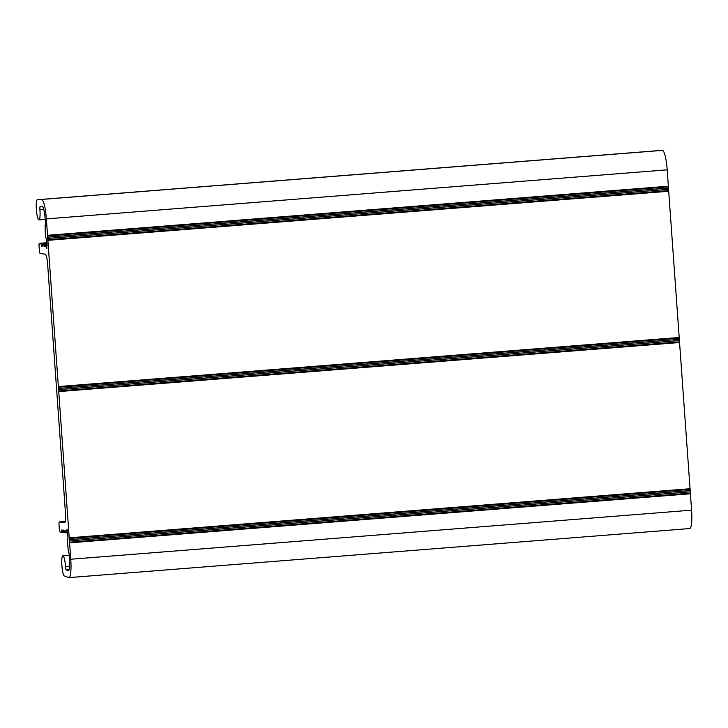 <?xml version="1.0" encoding="UTF-8"?>
<svg xmlns="http://www.w3.org/2000/svg" width="728" height="728" viewBox="0 0 728 728"><rect width="100%" height="100%" fill="white"/><g stroke="black" fill="none" stroke-linecap="round" stroke-linejoin="round"><path stroke-width="1.09" d="M47.557 235.918L46.374 218.91A18.974 3.303 -94.5 0 0 41.532 199.454L37.365 199.718A10.119 1.756 -94.5 0 0 37.355 199.718A10.119 1.756 -94.5 0 0 36.4 209.946A10.119 1.756 -94.5 0 0 38.948 219.892A10.119 1.756 -94.5 0 0 39.913 209.7A3.158 0.546 85.5 0 1 40.213 206.506L42.078 206.397A12.012 2.093 85.5 0 1 45.145 218.709L45.409 222.495A3.158 0.546 85.5 0 1 45.1 225.553A3.158 0.546 85.5 0 1 45.081 225.553L45.382 235.981L46.674 240.131L46.92 248.494A19.601 3.413 -94.5 0 0 45.928 245.782L45.618 246.819L45.045 244.435A19.601 3.413 -94.5 0 0 44.545 244.162L44.281 246.61L43.644 244.016L43.189 243.944L42.934 246.392L41.851 243.725L41.596 246.182L40.959 243.589L39.403 243.334A3.158 0.546 -94.5 0 0 39.376 243.334A3.158 0.546 -94.5 0 0 39.066 246.401L39.339 250.177A3.158 0.546 -94.5 0 0 40.122 253.417L45.263 254.245A9.482 1.647 85.5 0 1 47.611 263.964L65.502 513.54A9.482 1.647 85.5 0 1 64.574 522.731A9.482 1.647 85.5 0 1 64.51 522.722L59.368 521.903A3.158 0.546 -94.5 0 0 59.35 521.903A3.158 0.546 -94.5 0 0 59.041 524.97L59.305 528.746A3.158 0.546 -94.5 0 0 60.096 531.986L61.662 532.241L61.916 529.793L62.999 532.45L63.254 530.002L63.891 532.596L64.592 530.221L65.229 532.814A19.601 3.413 -94.5 0 0 65.374 532.814A19.601 3.413 -94.5 0 0 65.711 532.687L65.939 530.43L66.421 531.604A19.601 3.413 -94.5 0 0 67.04 529.147L68.004 537.628L67.285 541.459L68.478 552.024A3.158 0.546 85.5 0 1 69.269 555.264L69.533 559.04A12.012 2.093 85.5 0 1 68.359 570.679A12.012 2.093 85.5 0 1 68.186 570.652L66.266 569.933A3.158 0.546 85.5 0 1 65.493 566.575A10.119 1.756 -94.5 0 0 62.881 555.81A10.119 1.756 -94.5 0 0 61.898 565.62A10.119 1.756 -94.5 0 0 64.328 575.957L68.641 577.577A18.974 3.303 -94.5 0 0 68.914 577.613A18.974 3.303 -94.5 0 0 70.762 559.24L47.557 235.918L668.386 186.841L667.203 169.833A18.974 3.303 -94.5 0 0 662.362 150.387L658.194 150.641A10.119 1.756 -94.5 0 0 658.185 150.641L37.365 199.718L658.185 150.641M68.914 577.613L689.744 528.546A18.974 3.303 -94.5 0 0 691.591 510.164L668.386 186.841M668.377 186.222L47.547 235.299M668.35 188.088L47.52 237.155M668.44 189.344L47.611 238.42M668.659 190.627L47.83 239.703M667.203 169.833L46.374 218.91M662.362 150.387L41.532 199.454M668.732 191.264L47.902 240.34M679.215 337.474L58.386 386.55M679.233 338.101L58.404 387.178M679.188 339.339L58.367 388.415M679.279 340.604L58.449 389.68M679.506 341.887L58.677 390.963M679.579 342.524L58.75 391.591M690.062 488.734L69.233 537.81M690.071 489.362L69.242 538.438M690.035 490.599L69.206 539.675M690.126 491.864L69.297 540.94M690.344 493.147L69.515 542.214M690.417 493.775L69.588 542.851M691.591 510.164L70.762 559.24M69.624 566.248L65.493 566.575M69.087 569.706L66.266 569.933M67.567 531.513L66.421 531.604M67.595 531.959L65.82 532.095M67.64 532.541L65.711 532.687M64.974 532.032L64.483 532.068M65.101 532.605L64.346 532.668L65.101 532.605M63.636 531.813L63.136 531.85M63.764 532.395L63.008 532.45L63.764 532.395M62.29 531.604L61.798 531.64M62.426 532.177L61.671 532.241L62.426 532.177M59.35 521.903L65.293 521.43L59.368 521.903M39.376 243.334L46.865 242.743L39.403 243.334M46.892 243.116L40.959 243.589M41.724 244.208L41.196 244.244M46.91 243.334L41.86 243.734L46.91 243.334M46.91 243.434L42.297 243.798M43.061 244.417L42.543 244.462M46.929 243.653L43.198 243.944L46.929 243.653M46.938 243.753L43.644 244.016M44.399 244.635L43.88 244.672M46.956 243.971L44.545 244.162L46.956 243.971M46.974 244.28L45.045 244.435M47.02 244.936L45.254 245.081M47.074 245.691L45.928 245.782M43.716 209.391L39.913 209.7M62.881 555.81L69.269 555.3M66.348 531.686L67.567 531.586M65.374 532.814L67.64 532.641M45.828 245.673L47.065 245.573M38.948 219.892L45.191 219.401"/></g></svg>
